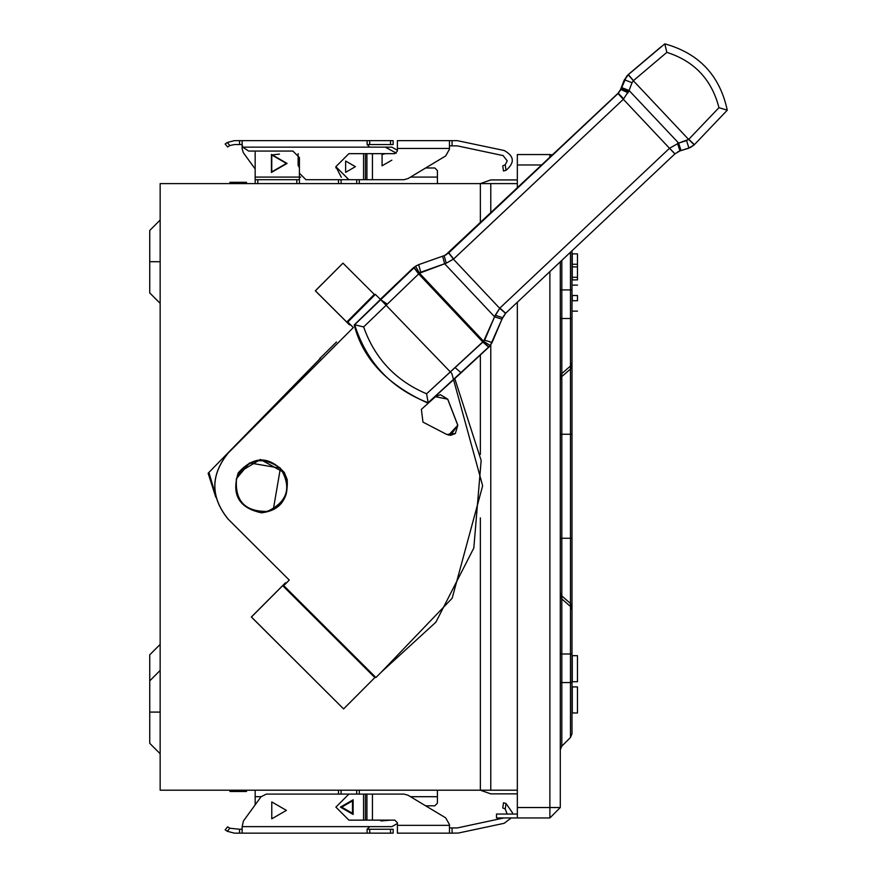 <?xml version="1.0" encoding="UTF-8"?>
<svg xmlns="http://www.w3.org/2000/svg" width="877" height="877" viewBox="0 0 877 877"><rect width="100%" height="100%" fill="white"/><g stroke="black" fill="none" stroke-linecap="round" stroke-linejoin="round"><path stroke-width="1.32" d="M286.406 810.37L271.771 818.822L271.771 801.918L286.406 810.37L271.771 801.918L271.771 818.822L286.406 810.37M445.68 817.857L449.473 824.555L445.68 817.857L408.024 795.22L445.68 817.857L408.024 795.22L404.001 794.102L372.44 794.102L372.44 820.138L394.793 820.138L397.402 822.736L394.793 820.138L366.926 820.138L372.44 820.138L372.44 794.102L366.926 794.102L366.926 820.138L365.413 820.138L366.926 820.138L366.926 794.102L365.413 794.102L365.413 820.138L363.571 820.138L365.413 820.138L365.413 794.102L363.571 794.102L363.571 820.138L348.893 820.138L335.88 807.114L348.893 820.138L363.571 820.138L363.571 794.102L266.29 794.102L261.028 796.776L243.4 821.025L242.151 826.638L391.844 826.638L397.402 823.525M390.55 833.15L393.148 833.15L393.148 829.247L390.55 829.247L390.55 833.15L367.112 833.15L367.112 829.247L390.55 829.247M225.137 829.795L227.286 831.286L225.137 829.795L227.647 826.814L229.851 828.228L227.647 826.814M239.553 829.247L229.851 828.228L227.286 831.286L234.345 833.15L239.553 833.15L239.553 829.247L242.151 829.247M367.112 833.15L239.553 833.15M242.151 833.15L242.151 826.638M367.112 829.247L369.71 826.638L391.844 826.638M379.938 820.138L381.111 820.949L390.747 820.138L381.111 820.949L379.938 820.138M577.472 264.273L577.472 253.859L572.264 253.859L572.264 279.895L577.472 279.895L577.472 264.273L572.264 264.273M572.264 277.296L577.472 277.296M572.264 266.882L577.472 266.882M577.472 295.516C577.472 282.087 577.472 282.087 577.472 295.516L572.264 295.516C572.264 282.087 572.264 282.087 572.264 295.516L572.264 300.723C572.264 314.152 572.264 314.152 572.264 300.723L577.472 300.723L577.472 295.516M577.472 300.723C577.472 314.152 577.472 314.152 577.472 300.723M572.264 708.616L572.264 712.957L577.472 712.957L577.472 686.921L572.264 686.921L572.264 712.957M577.472 681.714L577.472 655.678L572.264 655.678L572.264 681.714L577.472 681.714M394.793 153.661L397.391 151.063L394.793 153.661L372.44 153.661L372.44 179.697L403.99 179.697L408.024 178.579L445.68 155.942L449.462 149.243M335.935 167.978L335.869 166.674L348.882 153.661L335.869 166.674L348.882 179.697L363.571 179.697L363.571 153.661L348.882 153.661L335.869 166.674L341.317 177.275M425.652 167.978L434.795 167.978L425.652 167.978L445.68 155.942M449.462 140.649L449.462 148.454L397.391 148.454L397.391 140.649L457.268 140.649L504.187 150.504C514.35 156.15 514.952 162.749 506.007 170.313L503.475 171.004L502.751 165.841L505.229 164.788L507.235 160.864L503.113 155.591L457.268 145.856L449.462 145.856M355.393 166.674L345.637 161.039L345.637 172.32L355.393 166.674M372.44 153.661L363.571 153.661M372.44 179.697L366.915 179.697L366.915 153.661M365.413 153.661L365.413 179.697L366.915 179.697M365.413 179.697L305.93 179.697L299.419 173.186L299.419 157.564L292.918 151.063L299.419 157.564M397.391 151.063L397.391 148.454M503.475 171.004L506.007 170.313L505.229 164.788M279.467 154.078L271.76 154.966L271.76 171.881L286.406 163.429L271.76 171.881L271.76 154.966L286.406 163.429M385.332 153.661L382.076 154.538L382.076 165.808L391.844 160.173M397.391 150.263L391.844 147.15L369.71 147.15L367.112 144.552L367.112 140.649L393.148 140.649L393.148 144.552L367.112 144.552M255.163 168.954L243.389 152.773L242.151 148.937L242.151 144.552L242.688 147.15L248.651 151.063L292.918 151.063M227.647 146.985L225.137 143.992L227.286 142.502L229.851 145.571L227.647 146.985L229.851 145.571L234.334 144.552L242.151 144.552L242.151 140.649L367.112 140.649M225.137 143.992L227.286 142.502L234.334 140.649L242.151 140.649M391.844 147.15L242.151 147.15M245.407 791.492L231.09 791.492L246.514 791.492L246.514 790.199M229.982 790.199L229.982 791.492L231.09 791.492M255.174 796.7L255.174 790.199L255.174 796.7L261.083 796.7L255.174 796.7L255.174 804.834M338.478 794.102L338.478 790.199L338.478 794.102M437.404 796.7L437.404 790.199L437.404 796.7L410.502 796.7L437.404 796.7L437.404 803.211L437.404 796.7M359.307 790.199L359.307 794.102L359.307 790.199M434.806 805.81L425.652 805.81L434.806 805.81L437.404 803.211L434.806 805.81L425.652 805.81M356.698 790.199L356.698 794.102L356.698 790.199M341.087 790.199L341.087 794.102L341.087 790.199M149.737 288.763L149.737 234.652M160.151 220.05L149.737 230.465L149.737 261.708L160.151 261.708L149.737 261.708L149.737 292.94L160.151 303.354M149.737 739.147L149.737 685.036M160.151 670.434L149.737 680.848L149.737 654.812L149.737 712.091L160.151 712.091L149.737 712.091L149.737 743.334L160.151 753.749L149.737 743.334M160.151 644.409L149.737 654.812L160.151 644.409M299.419 177.088L299.419 183.6L299.419 177.088L255.163 177.088L300.723 177.088L299.419 177.088L299.419 170.587L299.419 177.088M338.478 183.6L338.478 179.697L338.478 183.6M385.332 147.15L396.305 153.168M359.296 179.697L359.296 183.6L359.296 179.697M437.404 183.6L437.404 177.088L410.491 177.088L437.404 177.088L437.404 170.587L437.404 183.6M287.053 163.429L271.431 154.407L271.431 172.44L287.053 163.429L271.431 172.44L271.431 154.407L287.053 163.429M255.163 152.357L255.163 179.697L299.419 179.697L296.821 179.697L296.821 183.6L296.821 179.697L257.772 179.697L257.772 183.6L257.772 179.697L255.163 179.697L255.163 183.6L255.163 152.357M299.419 167.628L298.125 165.38L298.125 153.661L298.125 165.38L299.419 167.628L298.125 165.38L298.125 153.661M434.795 167.978L437.404 170.587L434.795 167.978M437.404 177.088L437.404 170.587M356.698 179.697L356.698 183.6L356.698 179.697M341.076 179.697L341.076 183.6L341.076 179.697M231.09 182.295L245.407 182.295L229.982 182.295L229.982 183.6M246.514 183.6L246.514 182.295L245.407 182.295M394.793 820.138L397.402 822.736L397.402 833.15L449.473 833.15L449.473 825.345L397.402 825.345L449.473 825.345L449.473 824.555M341.734 807.114L352.477 813.319L352.477 800.92L341.734 807.114L352.477 800.92L352.477 813.319L341.734 807.114L340.429 807.114L341.734 807.114M340.429 807.114L353.124 814.448L353.124 799.791L340.429 807.114L353.124 799.791L353.124 814.448L340.429 807.114M335.88 807.114L348.893 794.102L335.88 807.114M363.571 794.102L404.001 794.102L408.024 795.22M449.473 825.345L449.473 833.15L397.402 833.15L397.402 822.736M449.473 833.15L452.072 833.15L452.072 827.943L449.473 827.943L457.279 827.943L503.957 817.945L457.279 827.943L452.072 827.943L452.072 833.15L449.473 833.15M504.198 823.295L458.364 833.04L452.072 833.15L458.364 833.04L504.198 823.295L511.258 817.945L504.198 823.295M570.478 289.925L570.478 252.225L570.478 289.925L561.817 289.925L570.478 289.925L570.478 318.504L570.478 289.925L572.001 289.925L572.001 733.786L570.478 737.469L570.478 318.504L561.817 318.504L570.478 318.504L570.478 366.038L561.817 373.547L570.478 366.038L570.478 369.042L561.817 376.551L570.478 369.042L570.478 434.236L561.817 434.236L570.478 434.236L570.478 538.259L561.817 538.259L570.478 538.259L570.478 603.453L561.817 595.943L570.478 603.453L570.478 606.456L561.817 598.947L570.478 606.456L570.478 653.99L561.817 653.99L570.478 653.99L570.478 682.569L561.817 682.569L570.478 682.569L570.478 737.469L561.817 746.13L570.478 737.469L572.001 733.786L572.001 682.569L570.478 682.569L572.001 682.569L572.001 653.99L570.478 653.99L572.001 653.99L572.001 609.647L570.478 606.456L572.001 609.647L572.001 606.632L570.478 603.453L572.001 606.632L572.001 538.259L570.478 538.259L572.001 538.259L572.001 434.236L570.478 434.236L572.001 434.236L572.001 365.862L570.478 369.042L572.001 365.862L572.001 362.848L570.478 366.038L572.001 362.848L572.001 318.504L570.478 318.504L572.001 318.504L572.001 289.925L570.478 289.925M561.817 260.381L561.817 746.13L560.293 749.813L561.817 746.13L561.817 682.569L560.293 682.569L561.817 682.569L561.817 653.99L560.293 653.99L561.817 653.99L561.817 598.947L560.293 595.757L561.817 598.947L561.817 595.943L560.293 592.753L561.817 595.943L561.817 538.259L560.293 538.259L561.817 538.259L561.817 434.236L560.293 434.236L561.817 434.236L561.817 376.551L560.293 379.741L561.817 376.551L561.817 373.547L560.293 376.737L561.817 373.547L561.817 318.504L560.293 318.504L561.817 318.504L561.817 289.925L560.293 289.925L561.817 289.925L561.817 260.381M572.001 250.789L572.001 289.925L572.001 250.789M560.293 807.531L549.879 817.945L560.293 807.531L549.879 807.531L549.879 817.945L496.503 817.945L496.503 814.042L517.331 814.042L496.503 814.042L496.503 817.945L549.879 817.945L549.879 807.531L560.293 807.531L560.293 261.817L560.293 807.531M549.879 271.618L549.879 807.531L517.331 807.531L517.331 817.945L517.331 807.531L549.879 807.531L549.879 271.618M552.576 154.9L549.879 154.549L549.879 157.443L549.879 154.549L552.576 154.9M502.762 807.947L505.24 809L506.018 803.485L503.486 802.795L502.762 807.947L503.486 802.795L506.018 803.485L503.486 802.795L506.018 803.485L512.442 812.749L512.409 814.042L512.442 812.749L506.018 803.485L505.24 809L507.158 814.042L505.24 809M506.018 803.485L512.442 812.749M541.887 164.964L517.331 164.964L517.331 188.062L517.331 164.964L541.887 164.964M517.331 302.247L517.331 807.531L517.331 302.247M549.879 154.549L517.331 154.549L517.331 164.964L517.331 154.549L549.879 154.549M490.78 179.928L517.331 179.928L490.78 179.928L480.366 183.6L160.151 183.6L160.151 790.199L480.366 790.199L480.366 517.836L480.366 790.199L490.78 790.199L490.78 344.902L490.78 790.199L517.331 790.199L480.366 790.199L490.78 793.86L480.366 790.199L160.151 790.199L160.151 183.6L480.366 183.6L480.366 222.824L480.366 183.6L490.78 183.6L480.366 183.6L490.78 179.928M448.553 435.156L457.816 425.224L447.698 399.199L457.739 425.224L450.603 435.343L455.36 433.523L457.816 425.224L447.763 399.188L440.397 394.683L435.452 396.7L421.366 409.373L422.977 422.122L446.755 434.466L450.57 435.343M440.364 394.694L447.698 399.199L440.364 394.694M280.399 468.197C261.949 455.492 247.325 458.945 236.516 478.568C234.74 500.899 245.045 511.839 267.441 511.39C287.667 501.765 291.986 487.371 280.399 468.197L273.372 509.197L267.441 511.39C245.045 511.839 234.74 500.899 236.516 478.568L249.528 462.913L280.399 468.197M249.528 462.913L236.395 478.634C234.608 500.964 244.913 511.905 267.31 511.455L273.372 509.197M661.346 46.58L627.921 74.852L661.346 46.58M445.428 255.141L617.825 93.488L620.456 89.75L624.205 80.103L627.976 74.83L624.205 80.103L620.521 89.717L617.66 93.686L445.428 255.141M336.516 341.975L319.612 358.693L336.516 341.975M416.63 265.578L413.155 267.945L380.322 299.309L416.235 265.775M628.458 74.534L658.309 49.265L628.458 74.534M620.938 89.509L618.077 93.466L448.728 252.883L618.077 93.466L620.883 89.542L626.671 76.222L628.327 74.644L624.687 79.851L628.327 74.644L664.788 43.85C699.002 53.344 719.831 75.455 727.263 110.184L694.387 144.672L688.774 139.3L686.538 140.605L688.938 148.06L694.244 144.826L688.631 139.443L694.244 144.826L690.484 147.468L679.949 150.91L688.456 148.312L679.949 150.91L674.95 153.848L505.667 313.232L501.94 319.195L502.587 317.66L495.231 315.249L499.868 308.079L669.513 148.29L678.645 143.104L629.072 90.495L623.35 99.287L669.513 148.29L623.35 99.287L453.42 259.186L499.671 308.287L453.42 259.186L446.207 263.199L453.639 259.011L623.35 99.287L629.061 90.484L678.645 143.104L669.513 148.29L499.868 308.079L494.584 316.783L495.231 315.249L502.587 317.66L505.547 313.341L499.671 308.287L505.667 313.232L499.868 308.079L505.667 313.232L674.906 153.892L669.513 148.29L674.906 153.892L669.579 148.235L674.95 153.848L679.949 150.91L677.526 143.455L679.949 150.91L681.045 150.559L678.634 143.104L681.045 150.57L688.938 148.06L686.548 140.605L678.634 143.104L688.631 139.443L633.326 80.728L632.043 82.745L633.326 80.728L688.631 139.443L694.387 144.672L727.263 110.184L718.954 107.674C711.762 79.643 694.387 61.204 666.849 52.357L633.326 80.728L666.849 52.357C694.387 61.204 711.762 79.643 718.954 107.674L688.763 139.311L718.954 107.674L727.263 110.184C719.831 75.455 699.002 53.344 664.788 43.85L666.849 52.357L664.788 43.85L628.392 74.611L633.457 80.596L628.228 74.753L633.326 80.728L628.228 74.753L624.621 79.884L621.245 88.687L624.687 79.851L632.043 82.745L624.687 79.851L621.716 87.59L629.072 90.484L632.043 82.734L629.072 90.495L621.716 87.59L621.245 88.687L624.665 79.719L620.609 90.079L621.3 88.654L628.59 91.712L621.3 88.654L618.241 93.28L620.938 89.509L628.129 92.798M445.79 254.966L446.448 254.593M444.179 255.656L448.673 252.96L444.179 255.656L446.207 263.199L444.179 255.656L442.611 256.205L444.628 263.747L494.584 316.783L444.628 263.747L420.686 272.243L418.713 264.635L415.566 266.257L419.491 273.207L415.566 266.257L418.713 264.635L420.686 272.243L419.491 273.207L446.196 263.199L444.628 263.747L442.611 256.205L418.713 264.635L444.179 255.656M677.68 151.874L679.467 151.162L677.68 151.874M501.951 319.184L490.276 345.571L427.768 403.036C387.305 384.817 362.782 358.792 354.209 324.95L386.055 294.003L354.209 324.95C362.782 358.792 387.305 384.817 427.768 403.036L428.151 402.773C391.208 388.5 366.718 362.497 354.681 324.786L363.637 326.935C374.775 358.474 395.768 380.761 426.595 393.784L484.663 340.155L494.584 316.783L483.622 341.296L419.491 273.207L483.622 341.296L482.865 342.063L418.68 273.92L414.065 267.474L418.68 273.92L482.865 342.063L426.595 393.784C395.768 380.761 374.775 358.474 363.637 326.935L418.68 273.92L363.637 326.935L354.681 324.786C366.718 362.497 391.208 388.5 428.151 402.773L426.595 393.784L428.217 402.806L461.105 372.802L455.185 367.682L461.105 372.802L488.752 347.204L482.865 342.063L488.96 346.996L483.084 341.855L488.96 346.996L490.276 345.571L483.622 341.296L490.276 345.571L492.085 342.534L484.663 340.155L492.085 342.534L501.951 319.184L494.584 316.783M460.557 373.087L461.105 372.802M415.566 266.246L414.065 267.474L418.888 273.723L419.491 273.207L418.68 273.92L413.845 267.682L354.659 324.72L415.566 266.246M618.307 93.247L623.711 98.937L618.307 93.247M618.077 93.466L623.426 99.2L618.077 93.466M618.011 93.521L623.35 99.287L618.011 93.521M448.794 252.85L453.639 259L448.794 252.85M448.662 252.96L453.42 259.186L448.662 252.96M395.012 285.617L413.999 267.507L395.012 285.617M413.21 267.923L394.157 286.055L413.21 267.923M380.421 299.408L385.979 294.047L380.421 299.408M215.808 497.226L208.123 473.251L320.522 358.222L208.123 473.251L215.808 497.226M214.997 493.104L209.044 472.78L214.997 493.104M261.368 512.804C279.807 510.699 288.412 499.605 287.185 479.533C288.412 499.605 279.807 510.699 261.368 512.804M273.306 509.23L267.31 511.455C244.913 511.905 234.608 500.964 236.395 478.634M261.434 512.804C238.982 508.002 231.265 494.672 238.27 472.802C253.65 455.755 269.053 455.733 284.488 472.736C291.559 494.584 283.874 507.936 261.434 512.804C283.874 507.936 291.559 494.584 284.488 472.736L260.414 459.449L238.27 472.802C231.265 494.672 238.982 508.002 261.434 512.804L262.376 512.782M260.37 459.449L284.411 472.747L287.185 479.533L284.411 472.747L260.37 459.449M454.779 378.612L481.155 460.447L473.81 548.048L435.891 622.166L381.429 672.012L452.17 598.202L482.646 485.803L451.852 373.492L380.903 299.89L387.185 304.067M375.915 677.537L283.753 585.628L282.679 585.661L374.841 677.581L375.915 677.537L381.429 672.012L375.915 677.537L374.841 677.581L282.679 585.661L251.436 617.002L343.598 708.923L374.841 677.581L343.598 708.923L251.359 617.002L343.598 708.923L251.359 617.002L282.679 585.661L283.753 585.628L289.267 580.092L286.439 582.865L285.365 582.898L251.359 617.002L285.365 582.898L286.439 582.865L289.267 580.092L228.316 519.294C210.403 497.226 210.381 475.137 228.217 453.025L228.152 453.025C210.305 475.148 210.337 497.237 228.239 519.294C210.337 497.237 210.305 475.148 228.152 453.025L353.332 327.538L228.217 453.025C210.381 475.137 210.403 497.226 228.316 519.294L289.267 580.092L283.753 585.628L375.915 677.537M380.903 299.89L375.378 294.376L347.807 322.023L353.332 327.538L347.807 322.023L375.378 294.376L374.304 294.409L346.733 322.067L347.807 322.023L346.733 322.067L374.304 294.409L342.973 263.155L315.402 290.813L346.733 322.067L315.402 290.813L342.973 263.155L315.325 290.813L342.973 263.155L374.304 294.409L375.378 294.376L380.903 299.89M457.816 425.224L455.36 433.523L446.755 434.466L422.977 422.122L421.366 409.373L435.452 396.7L447.763 399.188L457.816 425.224M336.647 312.069L315.325 290.813L349.43 324.819L350.504 324.786L349.43 324.819L336.647 312.069M350.504 324.786L353.267 327.538L350.504 324.786M480.366 454.396L480.366 354.999L480.366 454.396M490.78 213.034L490.78 183.6L517.331 183.6L490.78 183.6L490.78 213.034M490.78 793.86L517.331 793.86L490.78 793.86M369.721 833.15L369.721 829.247M382.361 820.138L388.325 820.138M452.061 145.856L452.061 140.649M390.539 140.649L390.539 144.552M369.71 144.552L369.71 140.649M239.542 144.552L239.542 140.649M572.264 285.102L577.472 285.102M572.264 311.138L577.472 311.138"/></g></svg>
